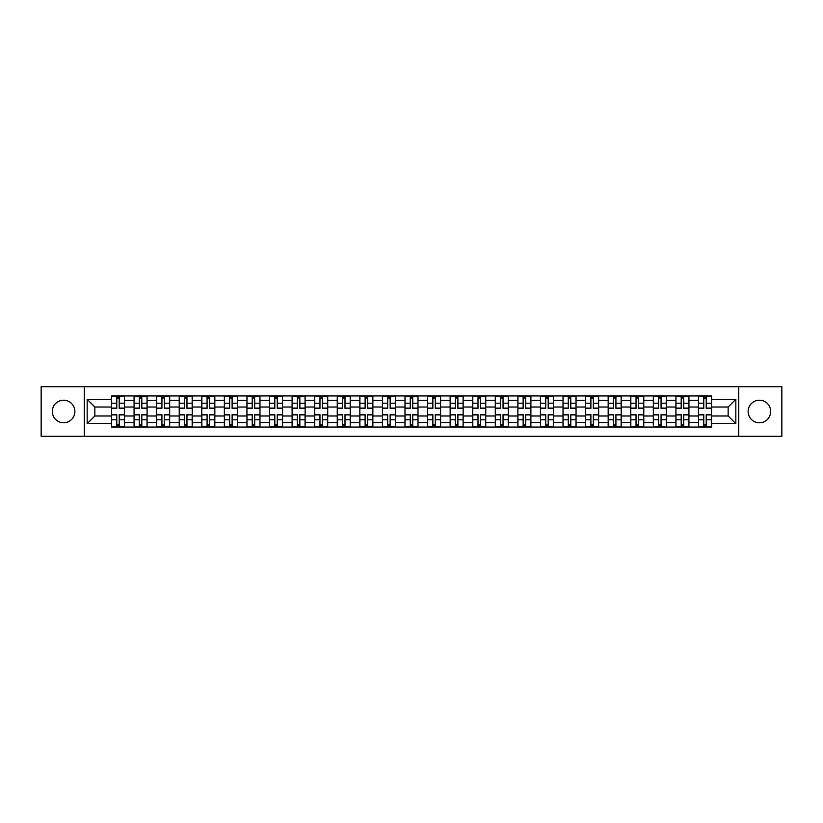 <?xml version="1.0" encoding="UTF-8"?>
<svg xmlns="http://www.w3.org/2000/svg" width="823" height="823" viewBox="0 0 823 823"><rect width="100%" height="100%" fill="white"/><g stroke="black" fill="none" stroke-linecap="round" stroke-linejoin="round"><path stroke-width="1.23" d="M759.413 400.215A11.285 11.285 0 0 0 748.128 411.5A11.285 11.285 0 0 0 759.413 422.785A11.285 11.285 0 0 0 770.709 411.5A11.285 11.285 0 0 0 759.413 400.215M63.587 400.215A11.285 11.285 0 0 0 52.291 411.5A11.285 11.285 0 0 0 63.587 422.785A11.285 11.285 0 0 0 74.872 411.5A11.285 11.285 0 0 0 63.587 400.215M738.725 436.324L781.85 436.324L781.85 386.676L41.15 386.676L41.15 436.324L738.725 436.324L738.725 386.676M134.067 427.055L134.067 400.359L124.51 400.359L124.51 427.055M124.51 400.359L124.51 395.945M134.067 400.359L134.067 395.945M147.091 395.945L147.091 427.055M156.637 427.055L156.637 395.945M169.661 395.945L169.661 427.055M179.219 427.055L179.219 395.945M192.243 395.945L192.243 427.055M201.789 427.055L201.789 395.945M214.824 395.945L214.824 427.055M224.37 427.055L224.37 395.945M237.394 395.945L237.394 427.055M246.951 427.055L246.951 395.945M259.975 395.945L259.975 427.055M269.522 427.055L269.522 395.945M282.546 395.945L282.546 427.055M292.103 427.055L292.103 395.945M305.127 395.945L305.127 427.055M314.684 427.055L314.684 395.945M327.708 395.945L327.708 427.055M337.255 427.055L337.255 395.945M350.279 395.945L350.279 427.055M359.836 427.055L359.836 395.945M372.86 395.945L372.86 427.055M382.407 427.055L382.407 395.945M395.431 395.945L395.431 427.055M404.988 427.055L404.988 395.945M418.012 395.945L418.012 427.055M427.569 427.055L427.569 395.945M440.593 395.945L440.593 427.055M450.14 427.055L450.14 395.945M463.164 395.945L463.164 427.055M472.721 427.055L472.721 395.945M485.745 395.945L485.745 427.055M495.292 427.055L495.292 395.945M508.316 395.945L508.316 427.055M517.873 427.055L517.873 395.945M530.897 395.945L530.897 427.055M540.454 427.055L540.454 395.945M553.478 395.945L553.478 427.055M563.025 427.055L563.025 395.945M576.049 395.945L576.049 427.055M585.606 427.055L585.606 395.945M598.63 395.945L598.63 427.055M608.176 427.055L608.176 395.945M621.211 395.945L621.211 427.055M630.757 427.055L630.757 395.945M643.781 395.945L643.781 427.055M653.339 427.055L653.339 395.945M666.363 395.945L666.363 427.055M675.909 427.055L675.909 395.945M688.933 395.945L688.933 427.055M698.49 427.055L698.49 395.945M698.49 415.985L688.933 415.985M675.909 415.985L666.363 415.985M653.339 415.985L643.781 415.985M630.757 415.985L621.211 415.985M608.176 415.985L598.63 415.985M585.606 415.985L576.049 415.985M563.025 415.985L553.478 415.985M540.454 415.985L530.897 415.985M517.873 415.985L508.316 415.985M495.292 415.985L485.745 415.985M472.721 415.985L463.164 415.985M450.14 415.985L440.593 415.985M427.569 415.985L418.012 415.985M404.988 415.985L395.431 415.985M382.407 415.985L372.86 415.985M359.836 415.985L350.279 415.985M337.255 415.985L327.708 415.985M314.684 415.985L305.127 415.985M292.103 415.985L282.546 415.985M269.522 415.985L259.975 415.985M246.951 415.985L237.394 415.985M224.37 415.985L214.824 415.985M201.789 415.985L192.243 415.985M179.219 415.985L169.661 415.985M156.637 415.985L147.091 415.985M134.067 415.985L124.51 415.985M698.49 407.015L688.933 407.015M675.909 407.015L666.363 407.015M653.339 407.015L643.781 407.015M630.757 407.015L621.211 407.015M608.176 407.015L598.63 407.015M585.606 407.015L576.049 407.015M563.025 407.015L553.478 407.015M540.454 407.015L530.897 407.015M517.873 407.015L508.316 407.015M495.292 407.015L485.745 407.015M472.721 407.015L463.164 407.015M450.14 407.015L440.593 407.015M427.569 407.015L418.012 407.015M404.988 407.015L395.431 407.015M382.407 407.015L372.86 407.015M359.836 407.015L350.279 407.015M337.255 407.015L327.708 407.015M314.684 407.015L305.127 407.015M292.103 407.015L282.546 407.015M269.522 407.015L259.975 407.015M246.951 407.015L237.394 407.015M224.37 407.015L214.824 407.015M201.789 407.015L192.243 407.015M179.219 407.015L169.661 407.015M156.637 407.015L147.091 407.015M134.067 407.015L124.51 407.015M94.84 415.985L111.486 415.985L111.486 407.015L94.84 407.015L94.84 415.985L87.176 423.66L87.176 399.34L111.486 399.34L111.486 407.015M711.514 407.015L711.514 415.985L728.16 415.985L728.16 407.015L711.514 407.015L711.514 395.945L111.486 395.945L111.486 399.34M711.514 399.34L735.824 399.34L735.824 423.66L711.514 423.66L711.514 415.985M111.486 415.985L111.486 427.055L711.514 427.055L711.514 423.66M111.486 423.66L87.176 423.66M84.275 436.324L84.275 386.676M119.232 424.884L116.773 424.884M116.773 398.116L119.232 398.116M141.803 424.884L139.344 424.884M139.344 398.116L141.803 398.116M164.384 424.884L161.925 424.884M161.925 398.116L164.384 398.116M186.965 424.884L184.496 424.884M184.496 398.116L186.965 398.116M209.536 424.884L207.077 424.884M207.077 398.116L209.536 398.116M232.117 424.884L229.658 424.884M229.658 398.116L232.117 398.116M254.688 424.884L252.229 424.884M252.229 398.116L254.688 398.116M277.269 424.884L274.81 424.884M274.81 398.116L277.269 398.116M299.85 424.884L297.381 424.884M297.381 398.116L299.85 398.116M322.421 424.884L319.962 424.884M319.962 398.116L322.421 398.116M345.002 424.884L342.543 424.884M342.543 398.116L345.002 398.116M367.572 424.884L365.114 424.884M365.114 398.116L367.572 398.116M390.153 424.884L387.695 424.884M387.695 398.116L390.153 398.116M412.735 424.884L410.266 424.884M410.266 398.116L412.735 398.116M435.305 424.884L432.847 424.884M432.847 398.116L435.305 398.116M457.886 424.884L455.428 424.884M455.428 398.116L457.886 398.116M480.457 424.884L477.998 424.884M477.998 398.116L480.457 398.116M503.038 424.884L500.579 424.884M500.579 398.116L503.038 398.116M525.619 424.884L523.15 424.884M523.15 398.116L525.619 398.116M548.19 424.884L545.731 424.884M545.731 398.116L548.19 398.116M570.771 424.884L568.312 424.884M568.312 398.116L570.771 398.116M593.342 424.884L590.883 424.884M590.883 398.116L593.342 398.116M615.923 424.884L613.464 424.884M613.464 398.116L615.923 398.116M638.504 424.884L636.035 424.884M636.035 398.116L638.504 398.116M661.075 424.884L658.616 424.884M658.616 398.116L661.075 398.116M683.656 424.884L681.197 424.884M681.197 398.116L683.656 398.116M706.227 424.884L703.768 424.884M703.768 398.116L706.227 398.116M87.176 399.34L94.84 407.015M728.16 415.985L735.824 423.66M728.16 407.015L735.824 399.34M119.232 408.393L119.232 396.089L124.438 396.089L124.438 408.393L119.232 408.393M116.773 397.972L119.232 397.972M116.773 396.089L111.558 396.089L111.558 408.393L116.773 408.393L116.773 396.089L119.232 396.089M116.773 414.607L116.773 426.911L111.558 426.911L111.558 414.607L116.773 414.607M119.232 425.028L116.773 425.028M119.232 426.911L124.438 426.911L124.438 414.607L119.232 414.607L119.232 426.911L116.773 426.911M141.803 408.393L141.803 396.089L147.019 396.089L147.019 408.393L141.803 408.393M139.344 397.972L141.803 397.972M139.344 396.089L134.139 396.089L134.139 408.393L139.344 408.393L139.344 396.089L141.803 396.089M164.384 408.393L164.384 396.089L169.589 396.089L169.589 408.393L164.384 408.393M161.925 397.972L164.384 397.972M161.925 396.089L156.709 396.089L156.709 408.393L161.925 408.393L161.925 396.089L164.384 396.089M139.344 414.607L139.344 426.911L134.139 426.911L134.139 414.607L139.344 414.607M141.803 425.028L139.344 425.028M141.803 426.911L147.019 426.911L147.019 414.607L141.803 414.607L141.803 426.911L139.344 426.911M161.925 414.607L161.925 426.911L156.709 426.911L156.709 414.607L161.925 414.607M164.384 425.028L161.925 425.028M164.384 426.911L169.589 426.911L169.589 414.607L164.384 414.607L164.384 426.911L161.925 426.911M186.965 408.393L186.965 396.089L192.171 396.089L192.171 408.393L186.965 408.393M184.496 397.972L186.965 397.972M184.496 396.089L179.291 396.089L179.291 408.393L184.496 408.393L184.496 396.089L186.965 396.089M209.536 408.393L209.536 396.089L214.752 396.089L214.752 408.393L209.536 408.393M207.077 397.972L209.536 397.972M207.077 396.089L201.872 396.089L201.872 408.393L207.077 408.393L207.077 396.089L209.536 396.089M232.117 408.393L232.117 396.089L237.322 396.089L237.322 408.393L232.117 408.393M229.658 397.972L232.117 397.972M229.658 396.089L224.442 396.089L224.442 408.393L229.658 408.393L229.658 396.089L232.117 396.089M184.496 414.607L184.496 426.911L179.291 426.911L179.291 414.607L184.496 414.607M186.965 425.028L184.496 425.028M186.965 426.911L192.171 426.911L192.171 414.607L186.965 414.607L186.965 426.911L184.496 426.911M207.077 414.607L207.077 426.911L201.872 426.911L201.872 414.607L207.077 414.607M209.536 425.028L207.077 425.028M209.536 426.911L214.752 426.911L214.752 414.607L209.536 414.607L209.536 426.911L207.077 426.911M229.658 414.607L229.658 426.911L224.442 426.911L224.442 414.607L229.658 414.607M232.117 425.028L229.658 425.028M232.117 426.911L237.322 426.911L237.322 414.607L232.117 414.607L232.117 426.911L229.658 426.911M254.688 408.393L254.688 396.089L259.903 396.089L259.903 408.393L254.688 408.393M252.229 397.972L254.688 397.972M252.229 396.089L247.023 396.089L247.023 408.393L252.229 408.393L252.229 396.089L254.688 396.089M252.229 414.607L252.229 426.911L247.023 426.911L247.023 414.607L252.229 414.607M254.688 425.028L252.229 425.028M254.688 426.911L259.903 426.911L259.903 414.607L254.688 414.607L254.688 426.911L252.229 426.911M277.269 408.393L277.269 396.089L282.474 396.089L282.474 408.393L277.269 408.393M274.81 397.972L277.269 397.972M274.81 396.089L269.594 396.089L269.594 408.393L274.81 408.393L274.81 396.089L277.269 396.089M274.81 414.607L274.81 426.911L269.594 426.911L269.594 414.607L274.81 414.607M277.269 425.028L274.81 425.028M277.269 426.911L282.474 426.911L282.474 414.607L277.269 414.607L277.269 426.911L274.81 426.911M299.85 408.393L299.85 396.089L305.055 396.089L305.055 408.393L299.85 408.393M297.381 397.972L299.85 397.972M297.381 396.089L292.175 396.089L292.175 408.393L297.381 408.393L297.381 396.089L299.85 396.089M297.381 414.607L297.381 426.911L292.175 426.911L292.175 414.607L297.381 414.607M299.85 425.028L297.381 425.028M299.85 426.911L305.055 426.911L305.055 414.607L299.85 414.607L299.85 426.911L297.381 426.911M322.421 408.393L322.421 396.089L327.636 396.089L327.636 408.393L322.421 408.393M319.962 397.972L322.421 397.972M319.962 396.089L314.756 396.089L314.756 408.393L319.962 408.393L319.962 396.089L322.421 396.089M319.962 414.607L319.962 426.911L314.756 426.911L314.756 414.607L319.962 414.607M322.421 425.028L319.962 425.028M322.421 426.911L327.636 426.911L327.636 414.607L322.421 414.607L322.421 426.911L319.962 426.911M345.002 408.393L345.002 396.089L350.207 396.089L350.207 408.393L345.002 408.393M342.543 397.972L345.002 397.972M342.543 396.089L337.327 396.089L337.327 408.393L342.543 408.393L342.543 396.089L345.002 396.089M342.543 414.607L342.543 426.911L337.327 426.911L337.327 414.607L342.543 414.607M345.002 425.028L342.543 425.028M345.002 426.911L350.207 426.911L350.207 414.607L345.002 414.607L345.002 426.911L342.543 426.911M367.572 408.393L367.572 396.089L372.788 396.089L372.788 408.393L367.572 408.393M365.114 397.972L367.572 397.972M365.114 396.089L359.908 396.089L359.908 408.393L365.114 408.393L365.114 396.089L367.572 396.089M365.114 414.607L365.114 426.911L359.908 426.911L359.908 414.607L365.114 414.607M367.572 425.028L365.114 425.028M367.572 426.911L372.788 426.911L372.788 414.607L367.572 414.607L367.572 426.911L365.114 426.911M390.153 408.393L390.153 396.089L395.359 396.089L395.359 408.393L390.153 408.393M387.695 397.972L390.153 397.972M387.695 396.089L382.479 396.089L382.479 408.393L387.695 408.393L387.695 396.089L390.153 396.089M387.695 414.607L387.695 426.911L382.479 426.911L382.479 414.607L387.695 414.607M390.153 425.028L387.695 425.028M390.153 426.911L395.359 426.911L395.359 414.607L390.153 414.607L390.153 426.911L387.695 426.911M412.735 408.393L412.735 396.089L417.94 396.089L417.94 408.393L412.735 408.393M410.266 397.972L412.735 397.972M410.266 396.089L405.06 396.089L405.06 408.393L410.266 408.393L410.266 396.089L412.735 396.089M410.266 414.607L410.266 426.911L405.06 426.911L405.06 414.607L410.266 414.607M412.735 425.028L410.266 425.028M412.735 426.911L417.94 426.911L417.94 414.607L412.735 414.607L412.735 426.911L410.266 426.911M435.305 408.393L435.305 396.089L440.521 396.089L440.521 408.393L435.305 408.393M432.847 397.972L435.305 397.972M432.847 396.089L427.641 396.089L427.641 408.393L432.847 408.393L432.847 396.089L435.305 396.089M432.847 414.607L432.847 426.911L427.641 426.911L427.641 414.607L432.847 414.607M435.305 425.028L432.847 425.028M435.305 426.911L440.521 426.911L440.521 414.607L435.305 414.607L435.305 426.911L432.847 426.911M457.886 408.393L457.886 396.089L463.092 396.089L463.092 408.393L457.886 408.393M455.428 397.972L457.886 397.972M455.428 396.089L450.212 396.089L450.212 408.393L455.428 408.393L455.428 396.089L457.886 396.089M455.428 414.607L455.428 426.911L450.212 426.911L450.212 414.607L455.428 414.607M457.886 425.028L455.428 425.028M457.886 426.911L463.092 426.911L463.092 414.607L457.886 414.607L457.886 426.911L455.428 426.911M480.457 408.393L480.457 396.089L485.673 396.089L485.673 408.393L480.457 408.393M477.998 397.972L480.457 397.972M477.998 396.089L472.793 396.089L472.793 408.393L477.998 408.393L477.998 396.089L480.457 396.089M477.998 414.607L477.998 426.911L472.793 426.911L472.793 414.607L477.998 414.607M480.457 425.028L477.998 425.028M480.457 426.911L485.673 426.911L485.673 414.607L480.457 414.607L480.457 426.911L477.998 426.911M503.038 408.393L503.038 396.089L508.244 396.089L508.244 408.393L503.038 408.393M500.579 397.972L503.038 397.972M500.579 396.089L495.364 396.089L495.364 408.393L500.579 408.393L500.579 396.089L503.038 396.089M500.579 414.607L500.579 426.911L495.364 426.911L495.364 414.607L500.579 414.607M503.038 425.028L500.579 425.028M503.038 426.911L508.244 426.911L508.244 414.607L503.038 414.607L503.038 426.911L500.579 426.911M525.619 408.393L525.619 396.089L530.825 396.089L530.825 408.393L525.619 408.393M523.15 397.972L525.619 397.972M523.15 396.089L517.945 396.089L517.945 408.393L523.15 408.393L523.15 396.089L525.619 396.089M523.15 414.607L523.15 426.911L517.945 426.911L517.945 414.607L523.15 414.607M525.619 425.028L523.15 425.028M525.619 426.911L530.825 426.911L530.825 414.607L525.619 414.607L525.619 426.911L523.15 426.911M548.19 408.393L548.19 396.089L553.406 396.089L553.406 408.393L548.19 408.393M545.731 397.972L548.19 397.972M545.731 396.089L540.526 396.089L540.526 408.393L545.731 408.393L545.731 396.089L548.19 396.089M545.731 414.607L545.731 426.911L540.526 426.911L540.526 414.607L545.731 414.607M548.19 425.028L545.731 425.028M548.19 426.911L553.406 426.911L553.406 414.607L548.19 414.607L548.19 426.911L545.731 426.911M570.771 408.393L570.771 396.089L575.977 396.089L575.977 408.393L570.771 408.393M568.312 397.972L570.771 397.972M568.312 396.089L563.097 396.089L563.097 408.393L568.312 408.393L568.312 396.089L570.771 396.089M568.312 414.607L568.312 426.911L563.097 426.911L563.097 414.607L568.312 414.607M570.771 425.028L568.312 425.028M570.771 426.911L575.977 426.911L575.977 414.607L570.771 414.607L570.771 426.911L568.312 426.911M593.342 408.393L593.342 396.089L598.558 396.089L598.558 408.393L593.342 408.393M590.883 397.972L593.342 397.972M590.883 396.089L585.678 396.089L585.678 408.393L590.883 408.393L590.883 396.089L593.342 396.089M590.883 414.607L590.883 426.911L585.678 426.911L585.678 414.607L590.883 414.607M593.342 425.028L590.883 425.028M593.342 426.911L598.558 426.911L598.558 414.607L593.342 414.607L593.342 426.911L590.883 426.911M615.923 408.393L615.923 396.089L621.128 396.089L621.128 408.393L615.923 408.393M613.464 397.972L615.923 397.972M613.464 396.089L608.248 396.089L608.248 408.393L613.464 408.393L613.464 396.089L615.923 396.089M613.464 414.607L613.464 426.911L608.248 426.911L608.248 414.607L613.464 414.607M615.923 425.028L613.464 425.028M615.923 426.911L621.128 426.911L621.128 414.607L615.923 414.607L615.923 426.911L613.464 426.911M638.504 408.393L638.504 396.089L643.709 396.089L643.709 408.393L638.504 408.393M636.035 397.972L638.504 397.972M636.035 396.089L630.83 396.089L630.83 408.393L636.035 408.393L636.035 396.089L638.504 396.089M636.035 414.607L636.035 426.911L630.83 426.911L630.83 414.607L636.035 414.607M638.504 425.028L636.035 425.028M638.504 426.911L643.709 426.911L643.709 414.607L638.504 414.607L638.504 426.911L636.035 426.911M661.075 408.393L661.075 396.089L666.291 396.089L666.291 408.393L661.075 408.393M658.616 397.972L661.075 397.972M658.616 396.089L653.411 396.089L653.411 408.393L658.616 408.393L658.616 396.089L661.075 396.089M658.616 414.607L658.616 426.911L653.411 426.911L653.411 414.607L658.616 414.607M661.075 425.028L658.616 425.028M661.075 426.911L666.291 426.911L666.291 414.607L661.075 414.607L661.075 426.911L658.616 426.911M683.656 408.393L683.656 396.089L688.861 396.089L688.861 408.393L683.656 408.393M681.197 397.972L683.656 397.972M681.197 396.089L675.981 396.089L675.981 408.393L681.197 408.393L681.197 396.089L683.656 396.089M681.197 414.607L681.197 426.911L675.981 426.911L675.981 414.607L681.197 414.607M683.656 425.028L681.197 425.028M683.656 426.911L688.861 426.911L688.861 414.607L683.656 414.607L683.656 426.911L681.197 426.911M706.227 408.393L706.227 396.089L711.442 396.089L711.442 408.393L706.227 408.393M703.768 397.972L706.227 397.972M703.768 396.089L698.562 396.089L698.562 408.393L703.768 408.393L703.768 396.089L706.227 396.089M703.768 414.607L703.768 426.911L698.562 426.911L698.562 414.607L703.768 414.607M706.227 425.028L703.768 425.028M706.227 426.911L711.442 426.911L711.442 414.607L706.227 414.607L706.227 426.911L703.768 426.911M675.909 400.359L666.363 400.359M653.339 400.359L643.781 400.359M630.757 400.359L621.211 400.359M608.176 400.359L598.63 400.359M585.606 400.359L576.049 400.359M563.025 400.359L553.478 400.359M540.454 400.359L530.897 400.359M517.873 400.359L508.316 400.359M495.292 400.359L485.745 400.359M472.721 400.359L463.164 400.359M450.14 400.359L440.593 400.359M427.569 400.359L418.012 400.359M404.988 400.359L395.431 400.359M382.407 400.359L372.86 400.359M359.836 400.359L350.279 400.359M337.255 400.359L327.708 400.359M314.684 400.359L305.127 400.359M292.103 400.359L282.546 400.359M269.522 400.359L259.975 400.359M246.951 400.359L237.394 400.359M224.37 400.359L214.824 400.359M201.789 400.359L192.243 400.359M179.219 400.359L169.661 400.359M156.637 400.359L147.091 400.359M698.49 400.359L688.933 400.359M675.909 422.641L666.363 422.641M653.339 422.641L643.781 422.641M630.757 422.641L621.211 422.641M608.176 422.641L598.63 422.641M585.606 422.641L576.049 422.641M563.025 422.641L553.478 422.641M540.454 422.641L530.897 422.641M517.873 422.641L508.316 422.641M495.292 422.641L485.745 422.641M472.721 422.641L463.164 422.641M450.14 422.641L440.593 422.641M427.569 422.641L418.012 422.641M404.988 422.641L395.431 422.641M382.407 422.641L372.86 422.641M359.836 422.641L350.279 422.641M337.255 422.641L327.708 422.641M314.684 422.641L305.127 422.641M292.103 422.641L282.546 422.641M269.522 422.641L259.975 422.641M246.951 422.641L237.394 422.641M224.37 422.641L214.824 422.641M201.789 422.641L192.243 422.641M179.219 422.641L169.661 422.641M156.637 422.641L147.091 422.641M134.067 422.641L124.51 422.641M698.49 422.641L688.933 422.641M119.232 408.085L124.438 408.085M119.232 403.198L124.438 403.198M111.558 408.085L116.773 408.085M111.558 403.198L116.773 403.198M116.773 414.915L111.558 414.915M116.773 419.802L111.558 419.802M124.438 414.915L119.232 414.915M124.438 419.802L119.232 419.802M141.803 408.085L147.019 408.085M141.803 403.198L147.019 403.198M134.139 408.085L139.344 408.085M134.139 403.198L139.344 403.198M164.384 408.085L169.589 408.085M164.384 403.198L169.589 403.198M156.709 408.085L161.925 408.085M156.709 403.198L161.925 403.198M139.344 414.915L134.139 414.915M139.344 419.802L134.139 419.802M147.019 414.915L141.803 414.915M147.019 419.802L141.803 419.802M161.925 414.915L156.709 414.915M161.925 419.802L156.709 419.802M169.589 414.915L164.384 414.915M169.589 419.802L164.384 419.802M186.965 408.085L192.171 408.085M186.965 403.198L192.171 403.198M179.291 408.085L184.496 408.085M179.291 403.198L184.496 403.198M209.536 408.085L214.752 408.085M209.536 403.198L214.752 403.198M201.872 408.085L207.077 408.085M201.872 403.198L207.077 403.198M232.117 408.085L237.322 408.085M232.117 403.198L237.322 403.198M224.442 408.085L229.658 408.085M224.442 403.198L229.658 403.198M184.496 414.915L179.291 414.915M184.496 419.802L179.291 419.802M192.171 414.915L186.965 414.915M192.171 419.802L186.965 419.802M207.077 414.915L201.872 414.915M207.077 419.802L201.872 419.802M214.752 414.915L209.536 414.915M214.752 419.802L209.536 419.802M229.658 414.915L224.442 414.915M229.658 419.802L224.442 419.802M237.322 414.915L232.117 414.915M237.322 419.802L232.117 419.802M254.688 408.085L259.903 408.085M254.688 403.198L259.903 403.198M247.023 408.085L252.229 408.085M247.023 403.198L252.229 403.198M252.229 414.915L247.023 414.915M252.229 419.802L247.023 419.802M259.903 414.915L254.688 414.915M259.903 419.802L254.688 419.802M277.269 408.085L282.474 408.085M277.269 403.198L282.474 403.198M269.594 408.085L274.81 408.085M269.594 403.198L274.81 403.198M274.81 414.915L269.594 414.915M274.81 419.802L269.594 419.802M282.474 414.915L277.269 414.915M282.474 419.802L277.269 419.802M299.85 408.085L305.055 408.085M299.85 403.198L305.055 403.198M292.175 408.085L297.381 408.085M292.175 403.198L297.381 403.198M297.381 414.915L292.175 414.915M297.381 419.802L292.175 419.802M305.055 414.915L299.85 414.915M305.055 419.802L299.85 419.802M322.421 408.085L327.636 408.085M322.421 403.198L327.636 403.198M314.756 408.085L319.962 408.085M314.756 403.198L319.962 403.198M319.962 414.915L314.756 414.915M319.962 419.802L314.756 419.802M327.636 414.915L322.421 414.915M327.636 419.802L322.421 419.802M345.002 408.085L350.207 408.085M345.002 403.198L350.207 403.198M337.327 408.085L342.543 408.085M337.327 403.198L342.543 403.198M342.543 414.915L337.327 414.915M342.543 419.802L337.327 419.802M350.207 414.915L345.002 414.915M350.207 419.802L345.002 419.802M367.572 408.085L372.788 408.085M367.572 403.198L372.788 403.198M359.908 408.085L365.114 408.085M359.908 403.198L365.114 403.198M365.114 414.915L359.908 414.915M365.114 419.802L359.908 419.802M372.788 414.915L367.572 414.915M372.788 419.802L367.572 419.802M390.153 408.085L395.359 408.085M390.153 403.198L395.359 403.198M382.479 408.085L387.695 408.085M382.479 403.198L387.695 403.198M387.695 414.915L382.479 414.915M387.695 419.802L382.479 419.802M395.359 414.915L390.153 414.915M395.359 419.802L390.153 419.802M412.735 408.085L417.94 408.085M412.735 403.198L417.94 403.198M405.06 408.085L410.266 408.085M405.06 403.198L410.266 403.198M410.266 414.915L405.06 414.915M410.266 419.802L405.06 419.802M417.94 414.915L412.735 414.915M417.94 419.802L412.735 419.802M435.305 408.085L440.521 408.085M435.305 403.198L440.521 403.198M427.641 408.085L432.847 408.085M427.641 403.198L432.847 403.198M432.847 414.915L427.641 414.915M432.847 419.802L427.641 419.802M440.521 414.915L435.305 414.915M440.521 419.802L435.305 419.802M457.886 408.085L463.092 408.085M457.886 403.198L463.092 403.198M450.212 408.085L455.428 408.085M450.212 403.198L455.428 403.198M455.428 414.915L450.212 414.915M455.428 419.802L450.212 419.802M463.092 414.915L457.886 414.915M463.092 419.802L457.886 419.802M480.457 408.085L485.673 408.085M480.457 403.198L485.673 403.198M472.793 408.085L477.998 408.085M472.793 403.198L477.998 403.198M477.998 414.915L472.793 414.915M477.998 419.802L472.793 419.802M485.673 414.915L480.457 414.915M485.673 419.802L480.457 419.802M503.038 408.085L508.244 408.085M503.038 403.198L508.244 403.198M495.364 408.085L500.579 408.085M495.364 403.198L500.579 403.198M500.579 414.915L495.364 414.915M500.579 419.802L495.364 419.802M508.244 414.915L503.038 414.915M508.244 419.802L503.038 419.802M525.619 408.085L530.825 408.085M525.619 403.198L530.825 403.198M517.945 408.085L523.15 408.085M517.945 403.198L523.15 403.198M523.15 414.915L517.945 414.915M523.15 419.802L517.945 419.802M530.825 414.915L525.619 414.915M530.825 419.802L525.619 419.802M548.19 408.085L553.406 408.085M548.19 403.198L553.406 403.198M540.526 408.085L545.731 408.085M540.526 403.198L545.731 403.198M545.731 414.915L540.526 414.915M545.731 419.802L540.526 419.802M553.406 414.915L548.19 414.915M553.406 419.802L548.19 419.802M570.771 408.085L575.977 408.085M570.771 403.198L575.977 403.198M563.097 408.085L568.312 408.085M563.097 403.198L568.312 403.198M568.312 414.915L563.097 414.915M568.312 419.802L563.097 419.802M575.977 414.915L570.771 414.915M575.977 419.802L570.771 419.802M593.342 408.085L598.558 408.085M593.342 403.198L598.558 403.198M585.678 408.085L590.883 408.085M585.678 403.198L590.883 403.198M590.883 414.915L585.678 414.915M590.883 419.802L585.678 419.802M598.558 414.915L593.342 414.915M598.558 419.802L593.342 419.802M615.923 408.085L621.128 408.085M615.923 403.198L621.128 403.198M608.248 408.085L613.464 408.085M608.248 403.198L613.464 403.198M613.464 414.915L608.248 414.915M613.464 419.802L608.248 419.802M621.128 414.915L615.923 414.915M621.128 419.802L615.923 419.802M638.504 408.085L643.709 408.085M638.504 403.198L643.709 403.198M630.83 408.085L636.035 408.085M630.83 403.198L636.035 403.198M636.035 414.915L630.83 414.915M636.035 419.802L630.83 419.802M643.709 414.915L638.504 414.915M643.709 419.802L638.504 419.802M661.075 408.085L666.291 408.085M661.075 403.198L666.291 403.198M653.411 408.085L658.616 408.085M653.411 403.198L658.616 403.198M658.616 414.915L653.411 414.915M658.616 419.802L653.411 419.802M666.291 414.915L661.075 414.915M666.291 419.802L661.075 419.802M683.656 408.085L688.861 408.085M683.656 403.198L688.861 403.198M675.981 408.085L681.197 408.085M675.981 403.198L681.197 403.198M681.197 414.915L675.981 414.915M681.197 419.802L675.981 419.802M688.861 414.915L683.656 414.915M688.861 419.802L683.656 419.802M706.227 408.085L711.442 408.085M706.227 403.198L711.442 403.198M698.562 408.085L703.768 408.085M698.562 403.198L703.768 403.198M703.768 414.915L698.562 414.915M703.768 419.802L698.562 419.802M711.442 414.915L706.227 414.915M711.442 419.802L706.227 419.802"/></g></svg>
